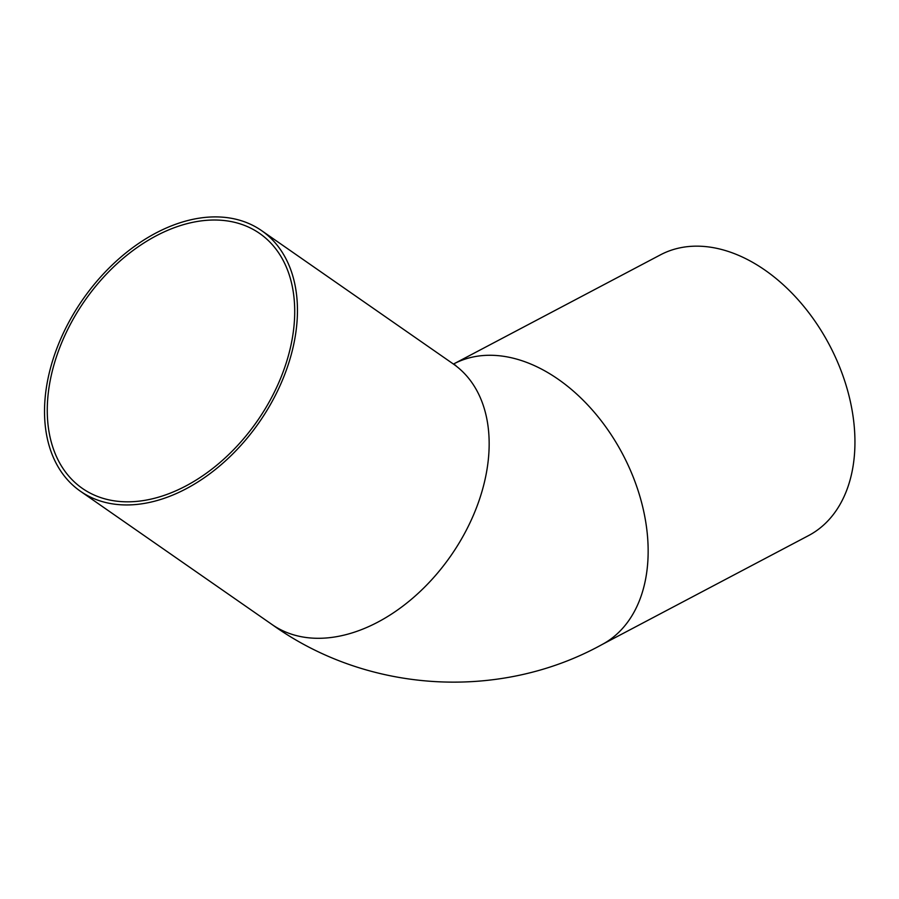 <?xml version="1.0" encoding="UTF-8"?>
<svg xmlns="http://www.w3.org/2000/svg" width="899" height="899" viewBox="0 0 899 899"><rect width="100%" height="100%" fill="white"/><g stroke="black" fill="none" stroke-linecap="round" stroke-linejoin="round"><path stroke-width="1.35" d="M220.266 220.199A155.269 105.161 124.8 0 1 259.654 233.448A155.269 105.161 124.8 0 1 257.316 420.957A155.269 105.161 124.8 0 1 82.326 488.371A155.269 105.161 124.8 0 1 69.156 326.64A155.269 105.161 124.8 0 1 220.266 220.199M601.824 644.662A158.707 107.329 62.2 0 0 635.301 482.516A158.707 107.329 62.2 0 0 495.596 355.453A158.707 107.329 62.2 0 0 453.703 363.938L660.495 254.822A158.707 107.329 62.2 0 1 702.389 246.337A158.707 107.329 62.2 0 1 842.093 373.411A158.707 107.329 62.2 0 1 808.617 535.557L601.824 644.662C500.957 700.377 369.163 694.208 272.071 624.547A158.707 107.487 124.8 0 0 450.938 555.638A158.707 107.487 124.8 0 0 453.321 363.983L455.759 365.421M221.356 217.086A158.707 107.487 124.8 0 1 261.609 230.627A158.707 107.487 124.8 0 1 259.227 422.294A158.707 107.487 124.8 0 1 80.371 491.202A158.707 107.487 124.8 0 1 66.897 325.887A158.707 107.487 124.8 0 1 221.356 217.086M80.371 491.202L272.071 624.547M261.609 230.627L453.321 363.983"/></g></svg>
